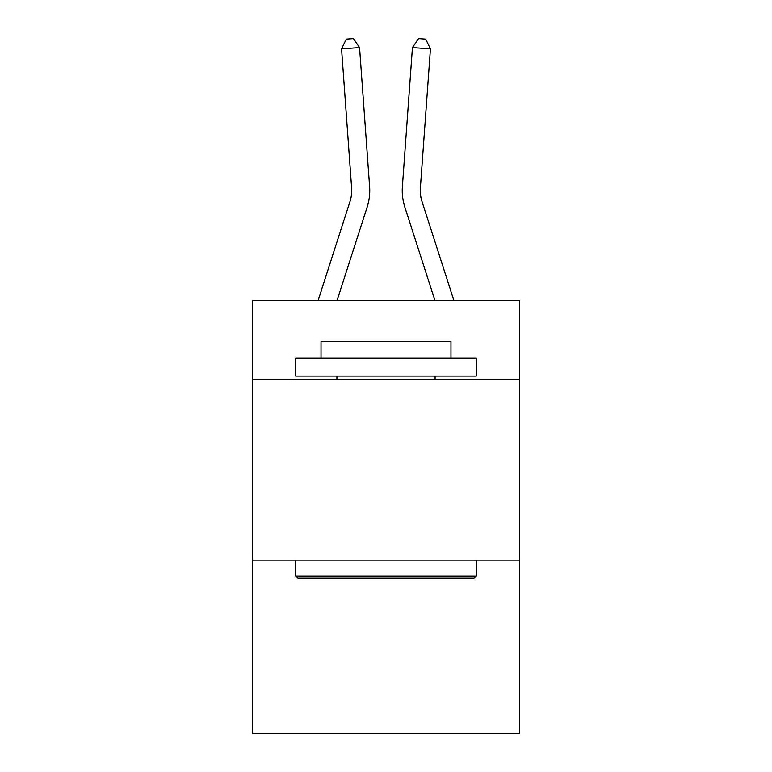 <?xml version="1.0" encoding="UTF-8"?>
<svg xmlns="http://www.w3.org/2000/svg" width="772" height="772" viewBox="0 0 772 772"><rect width="100%" height="100%" fill="white"/><g stroke="black" fill="none" stroke-linecap="round" stroke-linejoin="round"><path stroke-width="1.16" d="M519.556 379.67L519.556 300.26L252.444 300.26L252.444 379.67L519.556 379.67L519.556 733.4L252.444 733.4L252.444 379.67M519.556 560.144L252.444 560.144M349.967 201.608A36.091 36.091 -21.5 0 0 351.617 187.924A36.091 36.091 -21.5 0 1 349.967 201.608A36.091 36.091 -21.5 0 0 351.617 187.924A36.091 36.091 -21.5 0 1 349.967 201.608A36.091 36.091 -21.5 0 0 351.617 187.924A36.091 36.091 -21.5 0 1 349.967 201.608A36.091 36.091 -21.5 0 0 351.617 187.924A36.091 36.091 -21.5 0 1 349.967 201.608A36.091 36.091 -21.5 0 0 351.617 187.924A36.091 36.091 -21.5 0 1 349.967 201.608A36.091 36.091 -21.5 0 0 351.617 187.924A36.091 36.091 -21.5 0 1 349.967 201.608A36.091 36.091 -21.5 0 0 351.617 187.924A36.091 36.091 -21.5 0 1 349.967 201.608A36.091 36.091 -21.5 0 0 351.617 187.924A36.091 36.091 -21.5 0 1 349.967 201.608A36.091 36.091 -21.5 0 0 351.617 187.924A36.091 36.091 -21.5 0 1 349.967 201.608A36.091 36.091 -21.5 0 0 351.617 187.924A36.091 36.091 -21.5 0 1 349.967 201.608A36.091 36.091 -21.5 0 0 351.617 187.924A36.091 36.091 -21.5 0 1 349.967 201.608A36.091 36.091 -21.5 0 0 351.617 187.924A36.091 36.091 -21.5 0 1 349.967 201.608A36.091 36.091 -21.5 0 0 351.617 187.924A36.091 36.091 -21.5 0 1 349.967 201.608A36.091 36.091 -21.5 0 0 351.617 187.924A36.091 36.091 -21.5 0 1 349.967 201.608A36.091 36.091 -21.5 0 0 351.617 187.924A36.091 36.091 -21.5 0 1 349.967 201.608A36.091 36.091 -21.5 0 0 351.617 187.924A36.091 36.091 -21.5 0 1 349.967 201.608A36.091 36.091 -21.5 0 0 351.617 187.924A36.091 36.091 -21.5 0 1 349.967 201.608A36.091 36.091 -21.5 0 0 351.617 187.924A36.091 36.091 -21.5 0 1 349.967 201.608A36.091 36.091 -21.5 0 0 351.617 187.924A36.091 36.091 -21.5 0 1 349.967 201.608A36.091 36.091 -21.5 0 0 351.617 187.924A36.091 36.091 -21.5 0 1 349.967 201.608A36.091 36.091 -21.5 0 0 351.617 187.924A36.091 36.091 -21.5 0 1 349.967 201.608A36.091 36.091 -21.5 0 0 351.617 187.924A36.091 36.091 -21.5 0 1 349.967 201.608L318.17 300.26L349.967 201.608A36.091 36.091 -39.8 0 0 351.617 187.924L341.562 48.868L359.559 47.574L369.614 186.621A54.146 54.146 158.5 0 1 367.144 207.147L337.132 300.26M453.83 300.26L422.033 201.608A36.091 36.091 39.8 0 1 420.383 187.924L430.438 48.868L412.441 47.574L402.386 186.621A54.146 54.146 -158.5 0 0 404.856 207.147L434.868 300.26M297.924 578.189L295.763 576.028L476.237 576.028L474.076 578.189L297.924 578.189M476.237 358.015L476.237 376.06L295.763 376.06L295.763 358.015L476.237 358.015M321.027 358.015L321.027 341.407L450.973 341.407L450.973 358.015M476.237 560.144L476.237 576.028M295.763 560.144L295.763 576.028M435.09 376.06L435.09 379.67M336.91 376.06L336.91 379.67M422.033 201.608A36.091 36.091 21.5 0 1 420.383 187.924A36.091 36.091 21.5 0 0 422.033 201.608A36.091 36.091 21.5 0 1 420.383 187.924A36.091 36.091 21.5 0 0 422.033 201.608A36.091 36.091 21.5 0 1 420.383 187.924A36.091 36.091 21.5 0 0 422.033 201.608A36.091 36.091 21.5 0 1 420.383 187.924A36.091 36.091 21.5 0 0 422.033 201.608A36.091 36.091 21.5 0 1 420.383 187.924A36.091 36.091 21.5 0 0 422.033 201.608A36.091 36.091 21.5 0 1 420.383 187.924A36.091 36.091 21.5 0 0 422.033 201.608A36.091 36.091 21.5 0 1 420.383 187.924A36.091 36.091 21.5 0 0 422.033 201.608A36.091 36.091 21.5 0 1 420.383 187.924A36.091 36.091 21.5 0 0 422.033 201.608A36.091 36.091 21.5 0 1 420.383 187.924A36.091 36.091 21.5 0 0 422.033 201.608A36.091 36.091 21.5 0 1 420.383 187.924A36.091 36.091 21.5 0 0 422.033 201.608A36.091 36.091 21.5 0 1 420.383 187.924A36.091 36.091 21.5 0 0 422.033 201.608A36.091 36.091 21.5 0 1 420.383 187.924A36.091 36.091 21.5 0 0 422.033 201.608A36.091 36.091 21.5 0 1 420.383 187.924A36.091 36.091 21.5 0 0 422.033 201.608A36.091 36.091 21.5 0 1 420.383 187.924A36.091 36.091 21.5 0 0 422.033 201.608A36.091 36.091 21.5 0 1 420.383 187.924A36.091 36.091 21.5 0 0 422.033 201.608A36.091 36.091 21.5 0 1 420.383 187.924A36.091 36.091 21.5 0 0 422.033 201.608A36.091 36.091 21.5 0 1 420.383 187.924A36.091 36.091 21.5 0 0 422.033 201.608A36.091 36.091 21.5 0 1 420.383 187.924A36.091 36.091 21.5 0 0 422.033 201.608A36.091 36.091 21.5 0 1 420.383 187.924A36.091 36.091 21.5 0 0 422.033 201.608A36.091 36.091 21.5 0 1 420.383 187.924A36.091 36.091 21.5 0 0 422.033 201.608A36.091 36.091 21.5 0 1 420.383 187.924A36.091 36.091 21.5 0 0 422.033 201.608A36.091 36.091 21.5 0 1 420.383 187.924A36.091 36.091 21.5 0 0 422.033 201.608M412.441 47.574L402.386 186.621L412.441 47.574L402.386 186.621L412.441 47.574L402.386 186.621L412.441 47.574L402.386 186.621L412.441 47.574L402.386 186.621L412.441 47.574L402.386 186.621L412.441 47.574L402.386 186.621L412.441 47.574L402.386 186.621L412.441 47.574L402.386 186.621L412.441 47.574L402.386 186.621L412.441 47.574L402.386 186.621L412.441 47.574L402.386 186.621L412.441 47.574L402.386 186.621L412.441 47.574L402.386 186.621L412.441 47.574L402.386 186.621L412.441 47.574L402.386 186.621L412.441 47.574L402.386 186.621L412.441 47.574L402.386 186.621L412.441 47.574L402.386 186.621L412.441 47.574L402.386 186.621L412.441 47.574L402.386 186.621L412.441 47.574L402.386 186.621L412.441 47.574L418.52 38.6L425.719 39.121L430.438 48.868M341.562 48.868L346.281 39.121L353.479 38.6L359.559 47.574"/></g></svg>
